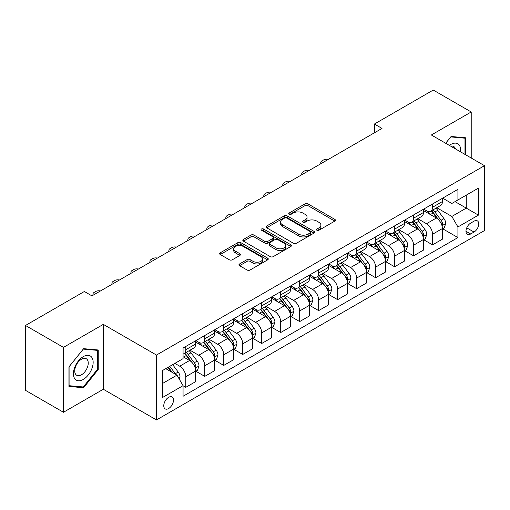 <?xml version="1.0" encoding="UTF-8"?>
<svg xmlns="http://www.w3.org/2000/svg" width="510" height="510" viewBox="0 0 510 510"><rect width="100%" height="100%" fill="white"/><g stroke="black" fill="none" stroke-linecap="round" stroke-linejoin="round"><path stroke-width="0.76" d="M316.888 230.233A1.473 0.854 0 0 0 318.973 230.233L334.815 221.091A2.11 1.218 0 0 0 335.433 220.231A2.11 1.218 0 0 0 334.815 219.37L307.983 203.879A2.11 1.218 0 0 0 304.999 203.879L289.164 213.021A1.473 0.854 0 0 0 288.73 213.626A1.473 0.854 0 0 0 289.164 214.226A1.473 0.854 0 0 0 291.248 214.226L293.301 213.046A6.745 3.895 0 0 1 302.838 213.046L305.076 214.334A6.745 3.895 0 0 1 307.052 217.088A6.745 3.895 0 0 1 305.076 219.842L303.023 221.028A1.473 0.854 0 0 0 302.596 221.627A1.473 0.854 0 0 0 303.023 222.232A1.473 0.854 0 0 0 305.114 222.232L307.16 221.047A6.745 3.895 0 0 1 316.704 221.047L318.935 222.341A6.745 3.895 0 0 1 320.911 225.095A6.745 3.895 0 0 1 318.935 227.849L316.888 229.028A1.473 0.854 0 0 0 316.455 229.634A1.473 0.854 0 0 0 316.888 230.233L316.888 229.028M168.631 408.542A6.872 3.965 120 0 0 173.119 402.486A6.872 3.965 120 0 0 172.068 396.978A6.872 3.965 120 0 0 168.631 397.322A6.872 3.965 120 0 0 164.137 403.378A6.872 3.965 120 0 0 165.195 408.886A6.872 3.965 120 0 0 168.631 408.542M239.56 263.95A2.11 1.218 0 0 0 238.948 264.811A2.11 1.218 0 0 0 239.56 265.672L247.089 270.013A2.11 1.218 0 0 0 250.072 270.013L267.661 259.858A2.11 1.218 0 0 0 268.279 258.997A2.11 1.218 0 0 0 267.661 258.137L240.828 242.652A2.11 1.218 0 0 0 237.851 242.652L220.256 252.801A2.11 1.218 0 0 0 219.644 253.661A2.11 1.218 0 0 0 220.256 254.522L229.353 259.775A2.11 1.218 0 0 0 232.33 259.775L239.859 255.427A2.11 1.218 0 0 0 240.478 254.566A2.11 1.218 0 0 0 239.859 253.706L235.352 251.105A5.642 3.258 0 0 1 233.701 248.803A5.642 3.258 0 0 1 237.182 245.794A5.642 3.258 0 0 1 243.327 246.502L260.992 256.696A5.642 3.258 0 0 1 262.644 258.997A5.642 3.258 0 0 1 259.163 262.006A5.642 3.258 0 0 1 253.017 261.305L250.072 259.603A2.11 1.218 0 0 0 247.089 259.603L239.56 263.95L239.56 265.672M103.326 324.373L63.463 347.386L25.5 325.469L25.5 390.348L63.463 412.271L103.326 389.257L156.481 419.94L156.481 355.062L103.326 324.373L103.326 389.257M471.214 158.011L471.214 111.977L431.352 134.991L484.5 165.68L156.481 355.062M471.214 111.977L433.245 90.06L374.404 124.032L374.404 132.804M25.5 325.469L84.348 291.497L91.94 295.876L381.996 128.418L374.404 124.032M293.448 243.251A2.11 1.218 0 0 0 296.431 243.251L314.02 233.095A2.11 1.218 0 0 0 314.638 232.235A2.11 1.218 0 0 0 314.02 231.374L287.187 215.883A2.11 1.218 0 0 0 284.204 215.883L266.615 226.038A2.11 1.218 0 0 0 265.997 226.899A2.11 1.218 0 0 0 266.615 227.76L293.448 243.251M262.063 230.552A1.473 0.854 0 0 1 263.562 230.762L263.562 229.009L290.84 244.755A2.11 1.218 0 0 1 291.459 245.616A2.11 1.218 0 0 1 290.84 246.477L273.252 256.632A2.11 1.218 0 0 1 270.268 256.632L243.436 241.141L243.436 239.419A2.11 1.218 0 0 0 242.817 240.28A2.11 1.218 0 0 0 243.436 241.141M243.436 239.419L250.965 235.078A2.11 1.218 0 0 1 253.948 235.078L264.83 241.357A2.11 1.218 0 0 0 267.807 241.357L272.805 238.476A2.11 1.218 0 0 0 273.417 237.615A2.11 1.218 0 0 0 272.805 236.755L261.477 230.214A1.473 0.854 0 0 1 261.043 229.608A1.473 0.854 0 0 1 261.955 228.824A1.473 0.854 0 0 1 263.562 229.009M474.019 221.181L470.679 223.106A6.655 3.844 120 0 0 466.331 228.977A6.655 3.844 120 0 0 467.351 234.307A6.655 3.844 120 0 0 470.679 233.982L474.019 232.05A6.655 3.844 120 0 0 478.374 226.185A6.655 3.844 120 0 0 477.347 220.849A6.655 3.844 120 0 0 474.019 221.181M156.481 419.94L484.5 230.558L484.5 165.68M442.661 198.167L451.847 203.471L457.923 199.958L457.923 189.35L183.058 348.043L183.058 358.657L162.556 370.489L162.556 397.494L183.058 385.662L183.058 396.27L457.923 237.577L457.923 226.963L451.847 216.444L436.751 207.729M457.923 199.958L478.425 188.126L478.425 215.131L457.923 226.963M63.463 347.386L63.463 412.271M455.041 201.628L466.274 208.118L466.274 195.139L478.425 188.126M451.847 216.444L466.274 208.118L478.425 215.131M162.556 383.469L176.983 375.137L165.744 368.647M183.058 385.745L185.787 387.326L185.787 376.718A8.593 4.96 -120 0 0 179.718 366.193L174.853 363.388M185.787 387.326L195.661 381.627L195.661 371.019A8.593 4.96 -120 0 0 189.586 360.493L183.058 356.726M195.891 371.235L204.771 376.367L204.771 365.759A8.593 4.96 -120 0 0 198.696 355.234L189.975 350.198M204.771 376.367L214.64 370.668L214.64 360.06A8.593 4.96 -120 0 0 208.571 349.535L195.661 342.082M214.869 360.277L223.756 365.409L223.756 354.801A8.593 4.96 -120 0 0 217.681 344.275L208.96 339.239M223.756 365.409L233.625 359.709L233.625 349.101A8.593 4.96 -120 0 0 227.549 338.576L214.64 331.124M233.854 349.318L242.734 354.45L242.734 343.836A8.593 4.96 -120 0 0 236.665 333.317L227.938 328.281M242.734 354.45L252.609 348.751L252.609 338.136A8.593 4.96 -120 0 0 246.534 327.618L233.625 320.165M252.839 338.359L261.719 343.485L261.719 332.877A8.593 4.96 -120 0 0 255.644 322.358L246.923 317.322M261.719 343.485L271.588 337.786L271.588 327.178A8.593 4.96 -120 0 0 265.519 316.659L252.609 309.207M271.817 327.401L280.704 332.526L280.704 321.918A8.593 4.96 -120 0 0 274.629 311.4L265.908 306.363M280.704 332.526L290.572 326.827L290.572 316.219A8.593 4.96 -120 0 0 284.497 305.7L271.588 298.248M290.802 316.442L299.682 321.568L299.682 310.96A8.593 4.96 -120 0 0 293.613 300.441L284.886 295.405M299.682 321.568L309.557 315.868L309.557 305.26A8.593 4.96 -120 0 0 303.482 294.742L290.572 287.289M309.787 305.477L318.667 310.609L318.667 300.001A8.593 4.96 -120 0 0 312.592 289.476L303.871 284.446M318.667 310.609L328.536 304.91L328.536 294.302A8.593 4.96 -120 0 0 322.467 283.777L309.557 276.324M328.765 294.519L337.652 299.65L337.652 289.042A8.593 4.96 -120 0 0 331.576 278.517L322.855 273.481M337.652 299.65L347.52 293.951L347.52 283.343A8.593 4.96 -120 0 0 341.445 272.818L328.536 265.366M347.75 283.56L356.63 288.692L356.63 278.084A8.593 4.96 -120 0 0 350.561 267.559L341.834 262.522M356.63 288.692L366.505 282.993L366.505 272.385A8.593 4.96 -120 0 0 360.43 261.859L347.52 254.407M366.735 272.601L375.615 277.733L375.615 267.119A8.593 4.96 -120 0 0 369.54 256.6L360.819 251.564M375.615 277.733L385.483 272.034L385.483 261.42A8.593 4.96 -120 0 0 379.414 250.901L366.505 243.448M385.713 261.643L394.6 266.768L394.6 256.16A8.593 4.96 -120 0 0 388.524 245.641L379.803 240.605M394.6 266.768L404.468 261.069L404.468 250.461A8.593 4.96 -120 0 0 398.393 239.942L385.483 232.49M404.698 250.684L413.578 255.81L413.578 245.202A8.593 4.96 -120 0 0 407.509 234.683L398.782 229.647M413.578 255.81L423.453 250.11L423.453 239.502A8.593 4.96 -120 0 0 417.378 228.984L404.468 221.531M423.683 239.725L432.563 244.851L432.563 234.243A8.593 4.96 -120 0 0 426.487 223.724L417.767 218.688M432.563 244.851L442.431 239.152L442.431 228.544A8.593 4.96 -120 0 0 436.362 218.025L423.453 210.573M423.683 209.125L426.487 210.745A8.593 4.96 -120 0 0 430.784 211.172A8.593 4.96 -120 0 0 432.563 207.238L432.563 203.994M404.698 220.084L407.509 221.703A8.593 4.96 -120 0 0 411.799 222.13A8.593 4.96 -120 0 0 413.578 218.197L413.578 214.952M385.713 231.043L388.524 232.662A8.593 4.96 -120 0 0 392.821 233.089A8.593 4.96 -120 0 0 394.6 229.156L394.6 225.911M366.735 242.001L369.54 243.627A8.593 4.96 -120 0 0 373.836 244.048A8.593 4.96 -120 0 0 375.615 240.114L375.615 236.869M347.75 252.96L350.561 254.586A8.593 4.96 -120 0 0 354.852 255.006A8.593 4.96 -120 0 0 356.63 251.079L356.63 247.834M328.765 263.919L331.576 265.544A8.593 4.96 -120 0 0 335.873 265.971A8.593 4.96 -120 0 0 337.652 262.038L337.652 258.793M309.787 274.877L312.592 276.503A8.593 4.96 -120 0 0 316.888 276.93A8.593 4.96 -120 0 0 318.667 272.997L318.667 269.752M290.802 285.842L293.613 287.462A8.593 4.96 -120 0 0 297.904 287.889A8.593 4.96 -120 0 0 299.682 283.955L299.682 280.71M271.817 296.801L274.629 298.42A8.593 4.96 -120 0 0 278.925 298.847A8.593 4.96 -120 0 0 280.704 294.914L280.704 291.669M252.839 307.759L255.644 309.379A8.593 4.96 -120 0 0 259.941 309.806A8.593 4.96 -120 0 0 261.719 305.873L261.719 302.628M233.854 318.718L236.665 320.344A8.593 4.96 -120 0 0 240.956 320.764A8.593 4.96 -120 0 0 242.734 316.831L242.734 313.586M214.869 329.677L217.681 331.302A8.593 4.96 -120 0 0 221.977 331.723A8.593 4.96 -120 0 0 223.756 327.796L223.756 324.551M195.891 340.635L198.696 342.261A8.593 4.96 -120 0 0 202.993 342.688A8.593 4.96 -120 0 0 204.771 338.755L204.771 335.51M442.661 228.76L457.923 237.577M430.784 211.172L440.653 205.473A8.593 4.96 -120 0 0 442.431 201.539L442.431 198.294M411.799 222.13L421.674 216.431A8.593 4.96 -120 0 0 423.453 212.498L423.453 209.253M392.821 233.089L402.69 227.39A8.593 4.96 -120 0 0 404.468 223.456L404.468 220.212M373.836 244.048L383.705 238.348A8.593 4.96 -120 0 0 385.483 234.415L385.483 231.177M354.852 255.006L364.726 249.307A8.593 4.96 -120 0 0 366.505 245.38L366.505 242.135M335.873 265.971L345.742 260.272A8.593 4.96 -120 0 0 347.52 256.339L347.52 253.094M316.888 276.93L326.757 271.231A8.593 4.96 -120 0 0 328.536 267.297L328.536 264.052M297.904 287.889L307.779 282.189A8.593 4.96 -120 0 0 309.557 278.256L309.557 275.011M278.925 298.847L288.794 293.148A8.593 4.96 -120 0 0 290.572 289.215L290.572 285.97M259.941 309.806L269.809 304.107A8.593 4.96 -120 0 0 271.588 300.173L271.588 296.928M240.956 320.764L250.831 315.065A8.593 4.96 -120 0 0 252.609 311.132L252.609 307.893M221.977 331.723L231.846 326.024A8.593 4.96 -120 0 0 233.625 322.097L233.625 318.852M202.993 342.688L212.861 336.989A8.593 4.96 -120 0 0 214.64 333.055L214.64 329.811M183.058 353.991A8.593 4.96 -120 0 0 184.008 353.647L193.883 347.947A8.593 4.96 -120 0 0 195.661 344.014L195.661 340.769M184.008 353.647A8.593 4.96 -120 0 0 185.787 349.713L185.787 346.469M176.983 375.137L183.058 385.662M465.745 154.849L465.745 137.802L451.089 136.495L445.657 143.253M68.933 386.44L83.589 387.753L98.239 369.52L98.239 349.981L83.589 348.674L68.933 366.9L68.933 386.44M97.48 369.081L98.239 369.52M82.04 386.861L83.589 387.753M317.475 230.444L318.935 229.602A6.745 3.895 0 0 0 320.911 226.848L320.911 225.095M307.052 217.088L307.052 218.841A6.745 3.895 0 0 1 305.076 221.595L303.616 222.436M334.783 221.104L307.983 205.632A2.11 1.218 0 0 0 304.999 205.632L289.75 214.436M313.988 233.115L287.187 217.636A2.11 1.218 0 0 0 284.204 217.636L266.647 227.779M310.29 232.84A1.473 0.854 0 0 0 310.724 232.235A1.473 0.854 0 0 0 310.29 231.636L286.741 218.038A1.473 0.854 0 0 0 284.656 218.038L282.489 219.281A6.745 3.895 0 0 0 280.519 222.035A6.745 3.895 0 0 0 282.489 224.789L298.592 234.084A6.745 3.895 0 0 0 308.129 234.084L310.29 232.84L310.29 234.594A1.473 0.854 0 0 0 310.724 233.988L310.724 232.235M280.519 222.035L280.519 223.788A6.745 3.895 0 0 0 282.489 226.542L282.489 224.789M310.29 234.594L308.129 235.837A6.745 3.895 0 0 1 298.592 235.837L282.489 226.542M243.468 241.16L250.965 236.831L250.965 235.078M273.417 237.615L273.417 239.368A2.11 1.218 0 0 1 272.805 240.229L267.807 243.111A2.11 1.218 0 0 1 264.83 243.111L253.948 236.831A2.11 1.218 0 0 0 250.965 236.831M263.562 230.762L290.808 246.496M276.12 247.879A5.642 3.258 0 0 0 282.266 248.58A5.642 3.258 0 0 0 285.747 245.578A5.642 3.258 0 0 0 284.095 243.27L277.873 239.681A2.11 1.218 0 0 0 274.89 239.681L269.898 242.562A2.11 1.218 0 0 0 269.28 243.423A2.11 1.218 0 0 0 269.898 244.284L276.12 247.879L276.12 249.632A5.642 3.258 0 0 0 282.266 250.333A5.642 3.258 0 0 0 285.747 247.331L285.747 245.578M269.28 243.423L269.28 245.176A2.11 1.218 0 0 0 269.898 246.037L269.898 244.284M276.12 249.632L269.898 246.037M262.644 258.997L262.644 260.757A5.642 3.258 0 0 1 259.163 263.759A5.642 3.258 0 0 1 253.017 263.058L250.072 261.356A2.11 1.218 0 0 0 247.089 261.356L239.592 265.684M233.701 248.803L233.701 250.557A5.642 3.258 0 0 0 235.352 252.858L235.352 251.105M239.834 255.446L235.352 252.858M267.635 259.877L240.828 244.405A2.11 1.218 0 0 0 237.851 244.405L220.288 254.541M442.431 228.894L444.255 227.842L445.772 223.456A5.693 3.283 -120 0 0 443.961 218.612L437.752 210.33A16.428 9.486 -120 0 0 435.961 208.182M429.79 214.232A16.428 9.486 -120 0 0 426.424 210.706M441.915 225.407L442.706 223.699A5.693 3.283 -120 0 0 441.073 220.275L434.871 211.994A16.428 9.486 -120 0 0 433.073 209.846M431.549 210.732A13.636 7.873 60 0 1 433.787 213.276L439.033 220.288M431.256 210.898A16.428 9.486 60 0 1 433.047 213.046L437.172 218.554M328.242 159.451A4.297 2.48 -0 0 0 323.525 159.981L322.008 160.86A4.297 2.48 -0 0 0 320.752 162.613A4.297 2.48 -0 0 0 321.09 163.576M423.453 239.853L425.276 238.801L426.793 234.415A5.693 3.283 -120 0 0 424.977 229.57L418.774 221.289A16.428 9.486 -120 0 0 416.976 219.141M410.805 225.19A16.428 9.486 -120 0 0 407.445 221.672M422.93 236.366L423.721 234.657A5.693 3.283 -120 0 0 422.089 231.24L415.886 222.953A16.428 9.486 -120 0 0 414.094 220.804M412.564 221.691A13.636 7.873 60 0 1 414.802 224.234L420.055 231.247M412.271 221.863A16.428 9.486 60 0 1 414.063 224.005L418.187 229.513M309.258 170.41A4.297 2.48 -0 0 0 304.546 170.939L303.023 171.819A4.297 2.48 -0 0 0 301.767 173.572A4.297 2.48 -0 0 0 302.111 174.541M404.468 250.812L406.291 249.76L407.809 245.38A5.693 3.283 -120 0 0 405.992 240.529L399.789 232.248A16.428 9.486 -120 0 0 397.998 230.099M391.827 236.149A16.428 9.486 -120 0 0 388.461 232.63M403.952 247.331L404.736 245.622A5.693 3.283 -120 0 0 403.11 242.199L396.901 233.911A16.428 9.486 -120 0 0 395.11 231.769M393.58 232.649A13.636 7.873 60 0 1 395.817 235.193L401.07 242.205M393.286 232.821A16.428 9.486 60 0 1 395.078 234.963L399.209 240.471M290.273 181.369A4.297 2.48 -0 0 0 285.562 181.898L284.044 182.778A4.297 2.48 -0 0 0 282.782 184.531A4.297 2.48 -0 0 0 283.126 185.5M385.483 261.77L387.307 260.718L388.824 256.339A5.693 3.283 -120 0 0 387.014 251.494L380.804 243.206A16.428 9.486 -120 0 0 379.013 241.058M372.842 247.108A16.428 9.486 -120 0 0 369.476 243.589M384.967 258.289L385.751 256.581A5.693 3.283 -120 0 0 384.126 253.158L377.923 244.876A16.428 9.486 -120 0 0 376.125 242.728M374.601 243.608A13.636 7.873 60 0 1 376.839 246.151L382.086 253.164M374.308 243.78A16.428 9.486 60 0 1 376.099 245.928L380.224 251.43M271.294 192.327A4.297 2.48 -0 0 0 266.577 192.863L265.06 193.736A4.297 2.48 -0 0 0 263.804 195.489A4.297 2.48 -0 0 0 264.142 196.458M366.505 272.735L368.328 271.683L369.846 267.297A5.693 3.283 -120 0 0 368.029 262.452L361.826 254.165A16.428 9.486 -120 0 0 360.028 252.023M353.857 258.066A16.428 9.486 -120 0 0 350.497 254.547M365.982 269.248L366.773 267.54A5.693 3.283 -120 0 0 365.141 264.116L358.938 255.835A16.428 9.486 -120 0 0 357.147 253.687M355.617 254.566A13.636 7.873 60 0 1 357.854 257.116L363.107 264.123M355.323 254.739A16.428 9.486 60 0 1 357.115 256.887L361.239 262.395M252.31 203.292A4.297 2.48 -0 0 0 247.599 203.822L246.075 204.695A4.297 2.48 -0 0 0 244.819 206.448A4.297 2.48 -0 0 0 245.163 207.417M460.555 151.852A13.961 8.058 120 0 0 459.338 145.229A13.961 8.058 120 0 0 449.374 145.395M455.487 148.926A9.556 5.521 120 0 0 454.844 147.543A9.556 5.521 120 0 0 453.766 146.548A9.556 5.521 120 0 0 450.846 146.249M450.757 136.909L464.986 138.197L464.986 154.415M464.043 137.655L464.986 138.197M445.689 143.272L450.789 136.929M83.283 356.637A13.961 8.058 120 0 0 73.414 373.734A13.961 8.058 120 0 0 83.283 379.434A13.961 8.058 120 0 0 93.151 362.336A13.961 8.058 120 0 0 83.283 356.637M81.485 359.193A9.556 5.521 120 0 0 75.244 367.614A9.556 5.521 120 0 0 76.71 375.277A9.556 5.521 120 0 0 81.485 374.799A9.556 5.521 120 0 0 87.726 366.378A9.556 5.521 120 0 0 86.266 358.721A9.556 5.521 120 0 0 81.485 359.193M97.48 369.304L83.283 386.969L69.086 385.7L69.086 366.767L83.283 349.101L97.48 350.37L97.48 369.304M96.543 349.828L97.48 350.37M347.52 283.694L349.344 282.642L350.861 278.256A5.693 3.283 -120 0 0 349.044 273.411L342.841 265.13A16.428 9.486 -120 0 0 341.05 262.981M334.879 269.025A16.428 9.486 -120 0 0 331.513 265.506M347.004 280.207L347.788 278.498A5.693 3.283 -120 0 0 346.162 275.075L339.953 266.794A16.428 9.486 -120 0 0 338.162 264.645M336.632 265.525A13.636 7.873 60 0 1 338.869 268.075L344.122 275.081M336.339 265.697A16.428 9.486 60 0 1 338.13 267.846L342.261 273.354M233.325 214.251A4.297 2.48 -0 0 0 228.614 214.78L227.097 215.653A4.297 2.48 -0 0 0 225.834 217.407A4.297 2.48 -0 0 0 226.179 218.376M328.536 294.652L330.359 293.601L331.876 289.215A5.693 3.283 -120 0 0 330.066 284.37L323.856 276.088A16.428 9.486 -120 0 0 322.065 273.94M315.894 279.984A16.428 9.486 -120 0 0 312.528 276.465M328.019 291.165L328.803 289.457A5.693 3.283 -120 0 0 327.178 286.034L320.975 277.752A16.428 9.486 -120 0 0 319.177 275.604M317.653 276.49A13.636 7.873 60 0 1 319.891 279.034L325.138 286.04M317.36 276.656A16.428 9.486 60 0 1 319.152 278.804L323.276 284.312M214.347 225.21A4.297 2.48 -0 0 0 209.629 225.739L208.112 226.612A4.297 2.48 -0 0 0 206.856 228.372A4.297 2.48 -0 0 0 207.194 229.334M309.557 305.611L311.38 304.559L312.898 300.173A5.693 3.283 -120 0 0 311.081 295.328L304.878 287.047A16.428 9.486 -120 0 0 303.08 284.899M296.909 290.949A16.428 9.486 -120 0 0 293.55 287.423M309.034 302.124L309.825 300.416A5.693 3.283 -120 0 0 308.193 296.992L301.99 288.711A16.428 9.486 -120 0 0 300.199 286.563M298.669 287.449A13.636 7.873 60 0 1 300.906 289.992L306.159 297.005M298.375 287.615A16.428 9.486 60 0 1 300.167 289.763L304.291 295.271M195.362 236.168A4.297 2.48 -0 0 0 190.651 236.697L189.127 237.577A4.297 2.48 -0 0 0 187.871 239.33A4.297 2.48 -0 0 0 188.215 240.293M290.572 316.57L292.396 315.518L293.913 311.132A5.693 3.283 -120 0 0 292.096 306.287L285.893 298.006A16.428 9.486 -120 0 0 284.102 295.857M277.931 301.907A16.428 9.486 -120 0 0 274.565 298.388M290.056 313.083L290.84 311.374A5.693 3.283 -120 0 0 289.215 307.957L283.005 299.67A16.428 9.486 -120 0 0 281.214 297.521M279.684 298.407A13.636 7.873 60 0 1 281.922 300.951L287.175 307.963M279.391 298.573A16.428 9.486 60 0 1 281.182 300.721L285.313 306.229M176.377 247.127A4.297 2.48 -0 0 0 171.666 247.656L170.149 248.536A4.297 2.48 -0 0 0 168.887 250.289A4.297 2.48 -0 0 0 169.231 251.258M271.588 327.528L273.411 326.476L274.928 322.097A5.693 3.283 -120 0 0 273.118 317.245L266.909 308.964A16.428 9.486 -120 0 0 265.117 306.816M258.946 312.866A16.428 9.486 -120 0 0 255.58 309.347M271.071 324.048L271.856 322.339A5.693 3.283 -120 0 0 270.23 318.916L264.027 310.628A16.428 9.486 -120 0 0 262.229 308.486M260.706 309.366A13.636 7.873 60 0 1 262.943 311.91L268.19 318.922M260.412 309.538A16.428 9.486 60 0 1 262.204 311.68L266.328 317.188M157.399 258.085A4.297 2.48 -0 0 0 152.681 258.615L151.164 259.494A4.297 2.48 -0 0 0 149.908 261.248A4.297 2.48 -0 0 0 150.246 262.216M252.609 338.487L254.433 337.435L255.95 333.055A5.693 3.283 -120 0 0 254.133 328.204L247.93 319.923A16.428 9.486 -120 0 0 246.132 317.775M239.961 323.824A16.428 9.486 -120 0 0 236.602 320.305M252.087 335.006L252.877 333.298A5.693 3.283 -120 0 0 251.245 329.874L245.042 321.593A16.428 9.486 -120 0 0 243.251 319.445M241.721 320.325A13.636 7.873 60 0 1 243.958 322.868L249.212 329.881M241.428 320.497A16.428 9.486 60 0 1 243.219 322.645L247.344 328.147M138.414 269.044A4.297 2.48 -0 0 0 133.703 269.58L132.179 270.453A4.297 2.48 -0 0 0 130.923 272.206A4.297 2.48 -0 0 0 131.268 273.175M233.625 349.452L235.448 348.4L236.965 344.014A5.693 3.283 -120 0 0 235.148 339.169L228.945 330.882A16.428 9.486 -120 0 0 227.154 328.74M220.983 334.783A16.428 9.486 -120 0 0 217.617 331.264M233.108 345.965L233.892 344.256A5.693 3.283 -120 0 0 232.267 340.833L226.058 332.552A16.428 9.486 -120 0 0 224.266 330.403M222.736 331.283A13.636 7.873 60 0 1 224.974 333.833L230.227 340.839M222.443 331.455A16.428 9.486 60 0 1 224.234 333.604L228.365 339.105M119.429 280.009A4.297 2.48 -0 0 0 114.718 280.538L113.201 281.412A4.297 2.48 -0 0 0 111.939 283.165A4.297 2.48 -0 0 0 112.283 284.134M214.64 360.411L216.463 359.359L217.98 354.973A5.693 3.283 -120 0 0 216.17 350.128L209.961 341.84A16.428 9.486 -120 0 0 208.169 339.698M201.998 345.742A16.428 9.486 -120 0 0 198.632 342.223M214.123 356.923L214.908 355.215A5.693 3.283 -120 0 0 213.282 351.792L207.079 343.51A16.428 9.486 -120 0 0 205.281 341.362M203.758 342.242A13.636 7.873 60 0 1 205.995 344.792L211.242 351.798M203.465 342.414A16.428 9.486 60 0 1 205.256 344.562L209.38 350.07M100.451 290.968A4.297 2.48 -0 0 0 95.733 291.497L94.216 292.37A4.297 2.48 -0 0 0 92.96 294.123A4.297 2.48 -0 0 0 93.298 295.092M195.661 371.369L197.485 370.317L199.002 365.931A5.693 3.283 -120 0 0 197.185 361.086L190.982 352.805A16.428 9.486 -120 0 0 189.184 350.657M195.139 367.882L195.929 366.174A5.693 3.283 -120 0 0 194.297 362.75L188.094 354.469A16.428 9.486 -120 0 0 186.303 352.321M184.773 353.207A13.636 7.873 60 0 1 187.011 355.75L192.264 362.757M184.48 353.373A16.428 9.486 60 0 1 186.271 355.521L190.396 361.029M179.259 379.083L180.017 376.89A5.693 3.283 -120 0 0 178.2 372.045L172.667 364.656M175.835 374.474A5.693 3.283 -120 0 0 175.319 373.709L169.779 366.32M168.351 367.143L172.335 372.453M167.956 367.372L171.334 371.879M179.718 366.193L189.586 360.493M198.696 355.234L208.571 349.535M217.681 344.275L227.549 338.576M236.665 333.317L246.534 327.618M255.644 322.358L265.519 316.659M274.629 311.4L284.497 305.7M293.613 300.441L303.482 294.742M312.592 289.476L322.467 283.777M331.576 278.517L341.445 272.818M350.561 267.559L360.43 261.859M369.54 256.6L379.414 250.901M388.524 245.641L398.393 239.942M407.509 234.683L417.378 228.984M426.487 223.724L436.362 218.025M432.563 207.238L442.431 201.539M432.563 234.243L442.431 228.544M413.578 245.202L423.453 239.502M413.578 218.197L423.453 212.498M394.6 256.16L404.468 250.461M394.6 229.156L404.468 223.456M375.615 267.119L385.483 261.42M375.615 240.114L385.483 234.415M356.63 278.084L366.505 272.385M356.63 251.079L366.505 245.38M337.652 289.042L347.52 283.343M337.652 262.038L347.52 256.339M318.667 300.001L328.536 294.302M318.667 272.997L328.536 267.297M299.682 310.96L309.557 305.26M299.682 283.955L309.557 278.256M280.704 321.918L290.572 316.219M280.704 294.914L290.572 289.215M261.719 332.877L271.588 327.178M261.719 305.873L271.588 300.173M242.734 343.836L252.609 338.136M242.734 316.831L252.609 311.132M223.756 354.801L233.625 349.101M223.756 327.796L233.625 322.097M204.771 365.759L214.64 360.06M204.771 338.755L214.64 333.055M185.787 376.718L195.661 371.019M185.787 349.713L195.661 344.014M466.739 227.849L474.019 232.05M465.974 231.259L470.679 233.982M318.935 229.602L318.935 227.849M303.023 222.232L303.023 221.028M305.076 221.595L305.076 219.842M289.164 214.226L289.164 213.021M304.999 205.632L304.999 203.879M307.983 205.632L307.983 203.879M334.815 221.091L334.815 219.37M266.615 227.76L266.615 226.038M284.204 217.636L284.204 215.883M287.187 217.636L287.187 215.883M314.02 233.095L314.02 231.374M298.592 235.837L298.592 234.084M308.129 235.837L308.129 234.084M253.948 236.831L253.948 235.078M264.83 243.111L264.83 241.357M267.807 243.111L267.807 241.357M272.805 240.229L272.805 238.476M290.84 246.477L290.84 244.755M247.089 261.356L247.089 259.603M250.072 261.356L250.072 259.603M253.017 263.058L253.017 261.305M239.859 255.427L239.859 253.706M220.256 254.522L220.256 252.801M237.851 244.405L237.851 242.652M240.828 244.405L240.828 242.652M267.661 259.858L267.661 258.137M442.011 225.72L445.74 223.571M434.871 211.994L437.752 210.33M430.395 214.576L433.047 213.046M441.073 220.275L443.961 218.612M440.621 222.5L442.706 223.699M423.026 236.678L426.755 234.53M415.886 222.953L418.774 221.289M411.411 225.535L414.063 224.005M422.089 231.24L424.977 229.57M421.642 233.459L423.721 234.657M404.041 247.637L407.77 245.488M396.901 233.911L399.789 232.248M392.426 236.5L395.078 234.963M403.11 242.199L405.992 240.529M402.658 244.417L404.736 245.622M385.063 258.602L388.792 256.447M377.923 244.876L380.804 243.206M373.447 247.458L376.099 245.928M384.126 253.158L387.014 251.494M383.673 255.376L385.751 256.581M366.078 269.56L369.807 267.406M358.938 255.835L361.826 254.165M354.463 258.417L357.115 256.887M365.141 264.116L368.029 262.452M364.695 266.341L366.773 267.54M347.093 280.519L350.823 278.364M339.953 266.794L342.841 265.13M335.478 269.376L338.13 267.846M346.162 275.075L349.044 273.411M345.71 277.3L347.788 278.498M328.115 291.478L331.844 289.323M320.975 277.752L323.856 276.088M316.5 280.334L319.152 278.804M327.178 286.034L330.066 284.37M326.725 288.258L328.803 289.457M309.13 302.436L312.859 300.288M301.99 288.711L304.878 287.047M297.515 291.293L300.167 289.763M308.193 296.992L311.081 295.328M307.747 299.217L309.825 300.416M290.145 313.395L293.875 311.247M283.005 299.67L285.893 298.006M278.53 302.251L281.182 300.721M289.215 307.957L292.096 306.287M288.762 310.176L290.84 311.374M271.167 324.354L274.896 322.205M264.027 310.628L266.909 308.964M259.552 313.216L262.204 311.68M270.23 318.916L273.118 317.245M269.777 321.134L271.856 322.339M252.182 335.319L255.912 333.164M245.042 321.593L247.93 319.923M240.567 324.175L243.219 322.645M251.245 329.874L254.133 328.204M250.799 332.093L252.877 333.298M233.197 346.277L236.927 344.122M226.058 332.552L228.945 330.882M221.582 335.134L224.234 333.604M232.267 340.833L235.148 339.169M231.814 343.058L233.892 344.256M214.219 357.236L217.948 355.081M207.079 343.51L209.961 341.84M202.604 346.092L205.256 344.562M213.282 351.792L216.17 350.128M212.829 354.017L214.908 355.215M195.234 368.194L198.964 366.04M188.094 354.469L190.982 352.805M183.619 357.051L186.271 355.521M194.297 362.75L197.185 361.086M193.851 364.975L195.929 366.174M178.538 377.833L179.979 377.005M175.319 373.709L178.2 372.045M320.752 162.613L320.752 163.774M301.767 173.572L301.767 174.732M282.782 184.531L282.782 185.697M263.804 195.489L263.804 196.656M244.819 206.448L244.819 207.615M225.834 217.407L225.834 218.573M206.856 228.372L206.856 229.532M187.871 239.33L187.871 240.49M168.887 250.289L168.887 251.449M149.908 261.248L149.908 262.414M130.923 272.206L130.923 273.373M111.939 283.165L111.939 284.331M92.96 294.123L92.96 295.29"/></g></svg>
